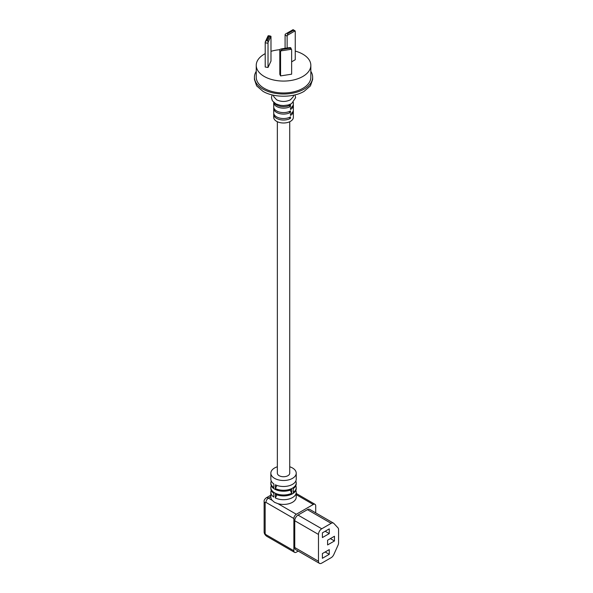 <?xml version="1.0" encoding="UTF-8"?>
<svg xmlns="http://www.w3.org/2000/svg" width="593" height="593" viewBox="0 0 593 593"><rect width="100%" height="100%" fill="white"/><g stroke="black" fill="none" stroke-linecap="round" stroke-linejoin="round"><path stroke-width="0.89" d="M273.796 113.611A9.829 5.671 -0 0 0 273.714 114.353L273.714 117.325A9.829 5.671 -0 0 0 279.777 122.566A9.829 5.671 -0 0 0 290.488 121.335A9.829 5.671 -0 0 0 293.365 117.325L293.365 111.38A9.829 5.671 -0 0 0 293.283 110.639M293.365 102.359L293.365 103.953A9.829 5.671 -0 0 1 290.488 107.963L290.488 109.446A9.829 5.671 -0 0 0 293.365 105.435L293.365 109.89A9.829 5.671 -0 0 1 290.488 113.908L290.488 115.39A9.829 5.671 -0 0 0 293.365 111.38M273.796 107.667A9.829 5.671 -0 0 0 273.714 108.408L273.714 112.863A9.829 5.671 -0 0 0 279.777 118.103A9.829 5.671 -0 0 0 290.488 116.873L290.488 118.363L289.08 117.547M273.714 114.353A9.829 5.671 -0 0 0 279.777 119.593A9.829 5.671 -0 0 0 290.488 118.363M293.365 105.435A9.829 5.671 -0 0 0 293.283 104.694M273.714 102.359A9.829 5.671 -0 0 0 273.714 102.463L273.714 106.925A9.829 5.671 -0 0 0 279.777 112.166A9.829 5.671 -0 0 0 290.488 110.935L290.488 112.418L289.08 111.61M273.714 108.408A9.829 5.671 -0 0 0 279.777 113.648A9.829 5.671 -0 0 0 290.488 112.418M274.233 102.797A9.829 5.671 -0 0 0 290.488 104.991L290.488 106.473L289.08 105.665M273.714 102.463A9.829 5.671 -0 0 0 279.777 107.704A9.829 5.671 -0 0 0 290.488 106.473M273.299 95.169L273.87 96.778L276.59 99.787C281.223 101.989 285.856 101.989 290.488 99.787L293.209 96.778L293.78 95.169M312.652 77.209L312.652 79.432L310.435 85.874L304.127 91.322C293.424 97.83 273.669 97.838 262.951 91.322L256.636 85.859L254.427 79.432L254.427 77.209A29.116 16.812 -0 0 0 272.395 92.738A29.116 16.812 -0 0 0 304.127 89.091A29.116 16.812 -0 0 0 312.652 77.209A29.116 16.812 -0 0 0 310.836 71.353M265.212 53.644A27.293 15.759 -0 0 0 264.241 54.178A27.293 15.759 -0 0 0 256.243 65.319L256.243 77.209A27.293 15.759 -0 0 0 273.091 91.767A27.293 15.759 -0 0 0 302.838 88.35A27.293 15.759 -0 0 0 310.836 77.209L310.836 65.319A27.293 15.759 -0 0 0 295.247 51.087M256.243 65.319A27.293 15.759 -0 0 0 273.091 79.877A27.293 15.759 -0 0 0 302.838 76.46A27.293 15.759 -0 0 0 310.836 65.319M279.859 49.701A27.293 15.759 -0 0 0 270.986 51.324M280.563 51.687L279.814 50.064L279.814 74.281L280.563 75.904L291.637 74.192L291.637 49.968A1.816 1.438 155.1 0 0 291.534 49.478A1.816 1.438 155.1 0 0 291.408 49.263L280.8 50.902A1.816 1.438 155.1 0 0 280.563 51.687L280.563 75.904M268.021 43.252L265.212 42.815L265.212 67.039L268.021 67.469L270.986 61.079L270.986 36.862A1.816 0.385 98.8 0 0 270.927 36.255L268.08 42.37A1.816 0.385 98.8 0 0 268.021 43.252L268.021 67.469M291.637 61.828L295.247 59.745L295.247 31.518A1.816 1.053 120 0 0 295.077 30.873L287.316 35.358A1.816 1.053 120 0 0 287.138 36.195L287.138 47.981M256.243 71.353A29.116 16.812 -0 0 0 254.427 77.209M265.212 42.815A1.816 0.385 -81.2 0 1 265.271 41.94L268.11 35.817L268.585 36.091L266.561 40.45L267.613 40.613L269.637 36.255L268.11 35.817M289.362 47.64L281.808 48.811L282.09 49.419L289.643 48.248L289.362 47.64L290.652 47.64A1.816 1.438 -24.9 0 1 290.778 47.855L291.534 49.478M279.814 50.064A1.816 1.438 -24.9 0 1 280.052 49.278L281.808 48.811M287.138 36.195L285.085 35.009L285.085 48.3M285.085 35.009A1.816 1.053 -60 0 1 285.255 34.164L287.012 33.149L287.783 33.601L293.32 30.406L292.549 29.961L287.012 33.149M292.549 29.961L293.016 29.687M293.32 30.406L295.077 30.873L293.075 29.65M287.783 33.601L287.316 35.358M291.408 49.263L289.643 48.248M282.09 49.419L280.8 50.902M265.271 41.94L266.561 40.45M267.613 40.613L268.08 42.37M270.927 36.255L269.637 36.255L270.927 36.255M277.354 121.728L277.354 473.17A6.189 3.573 0 0 0 279.162 475.697A6.189 3.573 0 0 0 285.908 476.468A6.189 3.573 0 0 0 289.725 473.17L289.725 121.728M289.725 466.773A12.69 7.324 180 0 1 292.512 467.988A12.69 7.324 180 0 1 296.226 473.17A12.69 7.324 180 0 1 288.391 479.937A12.69 7.324 180 0 1 274.566 478.351A12.69 7.324 180 0 1 270.853 473.17L270.853 479.174A12.69 7.324 0 0 0 273.818 483.881L273.818 487.654A12.69 7.324 180 0 1 270.853 482.947L270.853 483.888A12.69 7.324 0 0 0 274.566 489.069A12.69 7.324 0 0 0 291.697 489.499L291.697 493.272A12.69 7.324 180 0 1 274.566 492.842A12.69 7.324 180 0 1 270.853 487.661L270.853 488.602A12.69 7.324 0 0 0 273.818 493.317L273.818 497.09A12.69 7.324 180 0 1 270.853 492.383A12.69 7.324 180 0 1 271.283 490.493M270.853 482.947A12.69 7.324 180 0 1 271.283 481.056M295.796 481.056A12.69 7.324 180 0 1 296.226 482.947A12.69 7.324 180 0 1 292.512 488.128A12.69 7.324 180 0 1 275.382 488.558L275.382 484.785A12.69 7.324 0 0 0 292.512 484.348A12.69 7.324 0 0 0 296.226 479.174L296.226 473.17M295.796 490.493A12.69 7.324 180 0 1 296.226 492.383A12.69 7.324 180 0 1 292.512 497.557A12.69 7.324 180 0 1 275.382 497.994L275.382 494.214A12.69 7.324 0 0 0 292.512 493.784A12.69 7.324 0 0 0 296.226 488.602L296.226 487.661A12.69 7.324 180 0 1 293.261 492.368L293.261 488.595A12.69 7.324 0 0 0 296.226 483.888L296.226 482.947M295.796 485.778A12.69 7.324 180 0 1 296.226 487.661M296.226 492.383L296.226 497.097A12.69 7.324 180 0 1 278.013 503.694L274.566 502.338L272.12 500.284A12.69 7.324 180 0 1 270.853 497.097L270.853 492.383M272.12 500.284L268.414 498.15A3.469 2.001 120 0 0 265.96 502.397L293.876 518.512L293.876 550.778L265.96 534.664A3.469 2.001 120 0 0 266.68 536.25L294.595 552.365A3.469 2.001 -60 0 1 293.876 550.778M293.876 518.512A3.469 2.001 -60 0 1 296.33 514.264L278.013 503.694M298.212 551.097L296.33 552.194A3.469 2.001 -60 0 1 294.595 552.365M319.434 563.35L295.707 549.652A4.625 2.668 -60 0 1 294.751 547.532L294.751 520.743A4.625 2.668 -60 0 1 298.02 515.08L307.426 509.646A4.625 2.668 -60 0 1 309.739 509.417L333.466 523.115A4.625 2.668 -60 0 1 333.829 523.411L337.988 527.859A4.625 2.668 120 0 1 338.573 529.682L338.573 542.78A4.625 2.668 120 0 1 337.988 545.286L333.829 554.529A4.625 2.668 -60 0 1 331.153 557.687L321.747 563.12A4.625 2.668 -60 0 1 319.434 563.35A4.625 2.668 -60 0 1 318.478 561.237L318.478 534.441A4.625 2.668 -60 0 1 321.747 528.778L331.153 523.345A4.625 2.668 -60 0 1 333.466 523.115M315.721 512.871L315.721 505.896A3.469 2.001 120 0 0 315.002 504.309A3.469 2.001 120 0 0 313.274 504.48L296.33 514.264M270.853 487.661A12.69 7.324 180 0 1 271.283 485.778M270.853 473.17A12.69 7.324 180 0 1 277.354 466.773M291.697 493.272L290.222 490.115M275.382 488.558L276.857 485.4M275.382 497.994L276.857 494.829M322.399 537.569L322.399 532.855L329.263 528.889L329.263 533.611L322.399 537.569M327.595 544.93L327.595 540.216L334.459 536.25L334.459 540.972L327.595 544.93M322.399 558.287L322.399 553.573L329.263 549.607L329.263 554.329L322.399 558.287M325.179 531.254L329.263 533.611M330.375 538.607L334.459 540.972M325.179 551.972L329.263 554.329M265.96 502.397A1.156 0.667 -120 0 0 265.145 502.864A3.469 2.001 180 0 1 264.13 501.448L264.13 531.832A3.469 2.001 0 0 0 265.145 533.248L265.145 502.864M265.145 533.248A1.156 0.667 -120 0 0 265.96 534.664M313.274 504.48L296.226 494.636M270.853 495.177L266.101 497.92A4.625 2.668 60 0 1 268.414 498.15L270.853 496.741M294.751 520.743L318.478 534.441M321.747 528.778L298.02 515.08M294.751 547.532L318.478 561.237M307.426 509.646L331.153 523.345M294.943 94.902L295.64 97.645L291.623 103.619L288.198 104.998L283.521 105.584L280.23 105.295L275.841 103.834L272.357 100.743L271.438 97.675L272.135 94.902M268.525 35.721L270.252 35.995M266.101 497.92C264.582 499.21 263.922 500.388 264.13 501.448M264.13 531.832C264.13 533.47 264.975 534.938 266.68 536.25M315.002 504.309L296.226 493.465"/></g></svg>

